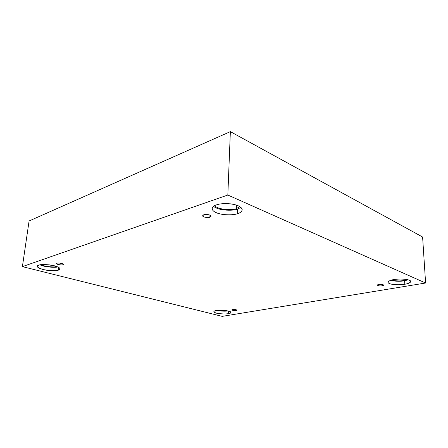 <?xml version="1.0" encoding="UTF-8"?>
<svg xmlns="http://www.w3.org/2000/svg" width="448" height="448" viewBox="0 0 448 448"><rect width="100%" height="100%" fill="white"/><g stroke="black" fill="none" stroke-linecap="round" stroke-linejoin="round"><path stroke-width="0.67" d="M236.158 310.514L236.947 310.15C235.827 309.557 234.416 309.378 232.714 309.607C234.298 309.081 238.907 310.307 236.158 310.514C234.595 311.035 229.986 309.826 232.714 309.607L231.935 309.971C233.05 310.559 234.461 310.744 236.158 310.514L236.186 309.73L236.158 310.514M382.178 285.785L383.74 285.062C382.542 284.357 380.946 284.172 378.963 284.502C381.657 283.735 385.946 285.46 382.178 285.785C379.523 286.546 375.211 284.844 378.963 284.502L377.418 285.225C378.605 285.93 380.195 286.115 382.178 285.785L382.122 284.418L382.178 285.785M209.849 217.185L211.047 216.205C211.277 214.57 204.602 214.043 203.846 214.794C205.072 214.278 207.054 214.357 209.793 215.034C211.361 216.087 211.378 216.798 209.849 217.185C208.634 217.683 206.674 217.605 203.958 216.944C202.367 215.902 202.328 215.186 203.846 214.794L202.681 215.762C202.446 217.392 209.082 217.924 209.849 217.185L209.955 215.102L209.849 217.185M62.832 264.74L63.319 264.365C63.75 263.418 57.422 262.662 57.182 263.25C58.268 262.326 65.839 264.337 62.832 264.74C61.762 265.647 54.214 263.67 57.182 263.25L56.706 263.62C56.274 264.566 62.574 265.317 62.832 264.74L62.938 263.894L62.832 264.74M404.796 284.239C407.949 283.847 409.942 282.934 410.766 281.501C410.558 278.746 396.799 278.622 393.781 279.597C396.592 278.981 405.104 278.533 409.41 280.23C413.078 282.022 407.949 283.825 404.796 284.239C401.968 284.81 393.876 285.23 389.536 283.618C385.717 281.91 390.533 280.045 393.781 279.597C390.706 280.011 388.797 280.907 388.046 282.285C388.237 285.018 401.716 285.174 404.796 284.239L404.6 280.717L404.796 284.239M408.201 279.815L404.6 280.717L408.201 279.815M403.984 280.454L407.31 279.602L403.984 280.454L403.917 279.138L403.984 280.454C400.646 281.182 396.396 281.092 391.238 280.168C396.396 281.092 400.646 281.182 403.984 280.454M228.323 313.645C229.757 313.46 230.636 313.057 230.95 312.441C231.286 310.486 217.918 309.725 216.311 310.57C218.91 309.988 222.992 310.15 228.558 311.069C231.605 312.385 231.526 313.247 228.323 313.645C225.764 314.199 221.76 314.037 216.306 313.158C213.147 311.864 213.147 311.002 216.311 310.57C214.922 310.761 214.082 311.153 213.797 311.752C213.466 313.69 226.649 314.462 228.323 313.645L228.418 311.03L228.323 313.645M58.341 270.161L59.954 268.946C60.004 267.49 56.706 266.151 50.064 264.942C43.971 264.376 40.225 264.449 38.825 265.171C41.02 264.135 46.239 264.342 54.482 265.804C61.482 267.73 60.402 269.702 58.341 270.161C56.151 271.135 51.055 270.928 43.058 269.539C37.122 267.411 35.711 265.955 38.825 265.171L37.352 266.33C37.302 267.786 40.561 269.119 47.124 270.323C53.138 270.906 56.879 270.85 58.341 270.161L58.694 267.394L58.341 270.161M237.451 213.696C240.033 213.058 241.623 211.764 242.228 209.81C241.875 207.021 237.961 205.033 230.485 203.846C223.72 203.409 219.066 203.756 216.524 204.876C219.391 203.594 230.149 202.513 238.174 205.755C245.465 209.205 241.041 212.822 237.451 213.696C234.489 214.872 224.437 215.858 216.507 212.839C209.098 209.614 212.828 205.845 216.524 204.876C214.11 205.542 212.638 206.786 212.111 208.606C212.436 211.378 216.255 213.371 223.574 214.575C230.216 215.051 234.842 214.76 237.451 213.696L237.608 209.042L237.451 213.696M240.94 207.418L237.608 209.042L240.94 207.418M236.449 208.544L239.898 206.651L236.449 208.544L236.566 205.145L236.449 208.544C233.974 210.185 218.602 210.325 214.687 205.643C218.602 210.325 233.974 210.185 236.449 208.544M230.362 131.628L29.086 220.982L22.4 266.627L227.83 195.031L230.362 131.628L227.83 195.031L425.6 283.013L222.174 316.372L22.4 266.627L29.086 220.982L230.362 131.628L422.604 237.026L425.6 283.013L422.604 237.026L230.362 131.628M227.83 195.031L22.4 266.627L222.174 316.372L425.6 283.013L227.83 195.031M213.584 206.326C219.162 211.204 234.797 210.706 237.608 209.042C234.797 210.706 219.162 211.204 213.584 206.326M40.942 264.712C45.483 266.941 55.233 267.322 56.946 266.577C55.233 267.322 45.483 266.941 40.942 264.712M40.04 264.858C45.153 267.271 55.692 267.708 57.775 266.918C55.692 267.708 45.153 267.271 40.04 264.858M217.79 310.374C221.816 310.985 224.913 311.108 227.086 310.75C224.913 311.108 221.816 310.985 217.79 310.374M216.966 310.47C221.766 311.214 225.406 311.36 227.892 310.906C225.406 311.36 221.766 311.214 216.966 310.47M390.387 280.448C396.178 281.434 400.921 281.523 404.6 280.717C400.921 281.523 396.178 281.434 390.387 280.448"/></g></svg>
